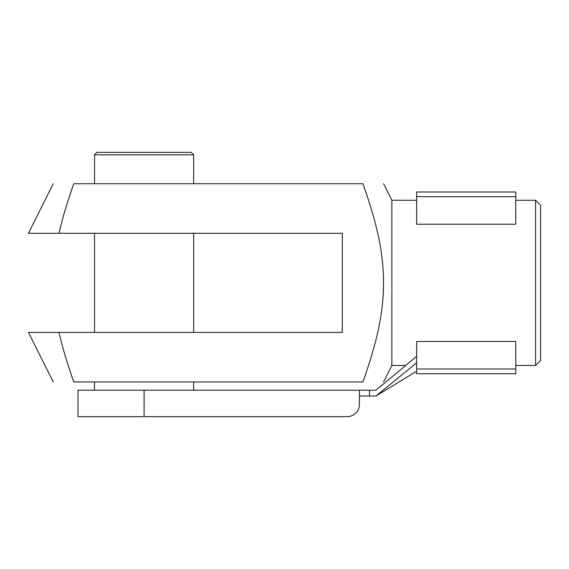 <?xml version="1.0" encoding="UTF-8"?>
<svg xmlns="http://www.w3.org/2000/svg" width="569" height="569" viewBox="0 0 569 569"><rect width="100%" height="100%" fill="white"/><g stroke="black" fill="none" stroke-linecap="round" stroke-linejoin="round"><path stroke-width="0.85" d="M94.525 154.825L193.645 154.825L191.163 152.343L97.007 152.343L94.525 154.825L94.525 183.73M416.657 362.802L375.981 396.003L359.459 396.003L359.459 404.267A12.39 12.39 0 0 1 347.069 416.657L144.085 416.657L347.069 416.657M416.657 356.358L375.981 390.227L359.459 390.227L359.459 404.267M416.657 369.004L416.657 373.705L515.77 373.705L515.77 369.004L416.657 369.004L416.657 341.464L515.77 341.464L515.77 369.004M515.77 196.696L515.77 191.995L416.657 191.995L416.657 224.236L515.77 224.236L515.77 196.696L416.657 196.696M78.01 416.657L144.085 416.657L144.085 390.227L78.01 390.227L78.01 416.657M359.459 390.227L144.085 390.227M53.23 381.963L28.45 332.403L342.318 332.403L342.318 233.29L28.45 233.29L53.23 183.73M59.076 332.403C62.007 345.895 66.9 362.417 73.757 381.963C45.676 381.963 45.676 381.963 73.757 381.963C45.676 381.963 45.676 381.963 73.757 381.963L362.965 381.963C391.166 381.963 391.166 381.963 362.965 381.963C391.166 381.963 391.166 381.963 362.965 381.963C379.054 336.094 383.221 310.731 383.584 282.85C383.221 254.962 379.054 229.599 362.965 183.73C391.166 183.73 391.166 183.73 362.965 183.73C391.166 183.73 391.166 183.73 362.965 183.73L73.757 183.73C66.9 203.282 62.007 219.798 59.076 233.29M383.584 381.963L391.877 365.447L391.877 200.252L383.584 183.73M540.55 282.85L540.55 205.21L535.593 200.252L535.593 365.447L540.55 360.49L540.55 282.85M73.757 183.73C45.676 183.73 45.676 183.73 73.757 183.73C45.676 183.73 45.676 183.73 73.757 183.73M369.501 390.227L369.501 396.003M193.645 154.825L193.645 183.73M94.525 233.29L94.525 332.403M193.645 233.29L193.645 332.403M94.525 381.963L94.525 390.227M193.645 381.963L193.645 390.227M416.657 371.223L375.981 396.003M391.877 365.447L405.747 365.447M515.77 365.447L535.593 365.447M391.877 200.252L416.657 200.252M515.77 200.252L535.593 200.252"/></g></svg>

